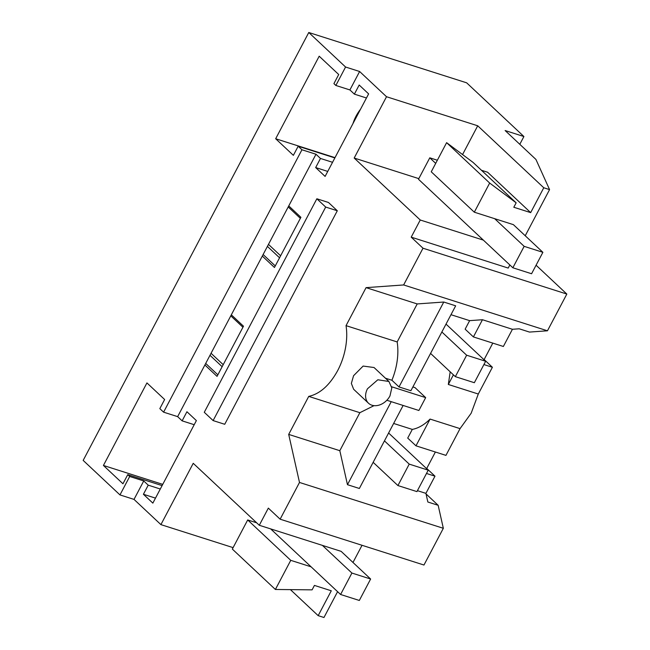 <?xml version="1.0" encoding="UTF-8"?>
<svg xmlns="http://www.w3.org/2000/svg" width="650" height="650" viewBox="0 0 650 650"><rect width="100%" height="100%" fill="white"/><g stroke="black" fill="none" stroke-linecap="round" stroke-linejoin="round"><path stroke-width="0.97" d="M389.959 395.939L391.812 387.904L388.919 381.485L377.821 379.771L367.486 388.773A14.909 11.318 133.2 0 0 368.517 403.236A14.909 11.318 133.2 0 0 371.938 405.218A14.909 11.318 133.2 0 0 389.959 395.939M388.928 381.485L374.051 367.526L363.131 366.064L353.567 375.716L351.358 383.427L353.649 389.277L368.517 403.236M391.674 386.783L425.677 397.621L418.892 410.483L386.831 400.262M425.677 397.621L415.025 387.627L412.888 386.945M399.011 386.929L443.771 302.031L455.658 305.825L410.898 390.715L399.011 386.929L391.901 380.258A49.701 30.412 -72.3 0 0 397.166 341.941L346.036 325.642A49.701 30.412 -72.3 0 1 337.651 370.646C329.591 385.304 319.954 393.884 308.734 396.394L288.697 434.403L339.82 450.694L347.466 484.689L359.361 488.475L403.13 405.454M385.418 378.194L391.901 380.258M374.026 405.649L359.864 412.693L308.734 396.394M450.182 371.816L448.329 384.467L478.294 394.022L471.177 413.205L460.054 428.626L445.949 455.382L415.984 445.827L407.721 438.084L412.303 429.406L393.64 423.459M443.771 302.031L417.202 303.932L397.166 341.941M525.233 235.755L549.567 189.605L535.925 159.429L505.123 130.544L523.908 136.524L466.651 82.818L308.774 32.5L345.572 67.023L359.621 71.5L386.514 96.728L354.185 158.039L420.249 220.001L411.206 237.153L423.004 248.219L403.634 284.952L366.072 287.641L417.202 303.932M366.072 287.641L346.036 325.642M359.621 71.5L349.903 89.936L354.38 94.136L359.19 85.028L368.623 93.884L325.106 176.418L315.673 167.562L320.474 158.454L315.989 154.245L231.335 314.819L243.482 326.211L217.035 376.374L204.888 364.983L177.645 416.642L182.13 420.851L194.204 424.702M308.774 32.5L83.168 460.395L119.974 494.918L134.014 499.395L143.739 480.959L148.224 485.16L143.414 494.276L152.856 503.124L196.373 420.591L186.932 411.743L182.13 420.851M134.014 499.395L160.907 524.623L193.237 463.312L259.293 525.273L268.336 508.121L280.134 519.188L299.496 482.454L288.697 434.403M288.754 205.912L300.901 217.311L274.454 267.475L262.308 256.076M316.859 198.778L328.469 202.475L337.301 210.762L224.729 424.288L213.119 420.582L204.279 412.295L316.859 198.778L325.691 207.066L337.301 210.762M359.864 412.693L339.82 450.694M391.235 401.668L347.466 484.689M412.303 429.406C418.421 428.228 424.344 424.783 430.081 419.079L460.046 428.626M403.634 284.952L547.462 330.793L529.482 332.077L519.188 328.794L512.428 329.282L503.36 346.474L473.403 336.928L465.14 329.176L469.641 320.645L450.978 314.697M492.798 343.111L484.144 359.523L492.399 367.266L478.294 394.022M435.378 452.01L426.725 468.431L426.181 468.252M299.496 482.454L443.332 528.296L438.157 505.294L427.854 502.011L425.913 493.366L434.98 476.174L426.725 468.431M453.407 374.839L448.329 384.467M492.399 367.266L483.917 364.569M484.144 359.523L483.6 359.352M512.428 329.282L482.462 319.727L469.641 320.645M345.572 67.023L335.855 85.459L333.913 83.639L338.715 74.522L319.191 56.209L275.673 138.743L293.369 155.342L298.171 146.234L301.949 149.768L163.597 412.165L177.645 416.642M231.335 314.819L204.888 364.983M301.949 149.768L315.989 154.245M205.701 363.431L217.856 374.822M119.974 494.918L129.691 476.483L127.749 474.663L122.947 483.771L103.423 465.457L146.933 382.923L164.629 399.514L159.827 408.631L163.597 412.165M143.414 494.276L155.488 498.119M148.224 485.16L160.298 489.011M127.749 474.663L162.094 485.607M129.691 476.483L143.739 480.959M337.586 591.671L323.968 617.5L318.175 615.656L290.428 589.631M233.106 547.633L160.907 524.623M259.293 525.273L341.136 551.354L370.622 579.02L351.902 573.048L340.592 594.49L359.32 600.462L370.622 579.02M311.106 566.824L290.753 560.341L247.699 519.951L232.334 549.087L275.389 589.477L290.753 560.341M318.175 615.656L331.281 590.785L314.429 585.414L312.089 589.851L275.389 589.477M352.983 562.469L362.034 545.293M280.134 519.188L423.962 565.029L443.332 528.296M425.913 493.366L417.43 490.661M423.004 248.219L566.832 294.06L547.462 330.793M411.206 237.153L508.202 268.068L509.844 264.956M566.832 294.06L536.079 265.208M420.249 220.001L483.356 240.118M549.567 189.605L543.774 187.761L530.668 212.623L487.614 172.242L481.471 170.284M437.352 160.233L429.788 157.82L418.478 179.262L512.85 267.776L531.578 273.748L542.88 252.314L513.386 224.648L474.313 212.193L489.669 183.056L516.149 202.816L513.809 207.252L530.668 212.623M354.185 158.039L418.811 178.636M543.774 187.761L477.718 125.791L462.556 154.562M477.718 125.791L386.514 96.728M335.855 85.459L349.903 89.936M354.38 94.136L366.462 97.987M315.673 167.562L327.746 171.413M320.474 158.454L332.548 162.305M298.171 146.234L334.856 157.926M263.12 254.524L275.275 265.923M325.691 207.066L213.119 420.582M430.081 419.079L415.984 445.827M482.462 319.727L473.403 336.928M434.98 476.174L426.497 473.468M438.157 505.294L426.043 493.927M523.908 136.524L519.805 144.308M230.791 315.851L242.938 327.251M268.474 244.376L280.621 255.775M211.055 353.283L223.202 364.674M209.991 355.298L222.137 366.697M256.669 522.811L247.699 519.951M516.149 202.816L473.094 162.427L446.615 142.667L431.251 171.803L474.313 212.193M489.669 183.056L446.615 142.667M288.21 206.952L300.357 218.343M267.41 246.399L279.557 257.79M103.423 465.457L162.744 484.364M188.281 435.923L180.724 450.263M275.673 138.743L335.002 157.649M352.974 123.557A37.278 28.308 -46.8 0 1 360.539 109.216M429.788 157.82L435.703 163.369M494.658 218.676L524.152 246.342L512.85 267.776M542.88 252.314L524.152 246.342M322.408 545.391L351.902 573.048M270.668 528.897L340.592 594.49M455.341 376.651L466.643 355.217L485.648 361.27L474.346 382.712L455.341 376.651L430.568 353.413M485.648 361.27L446.022 324.098M466.643 355.217L441.87 331.979M397.922 485.558L409.224 464.116L428.228 470.177L416.926 491.611L397.922 485.558L373.149 462.321M428.228 470.177L388.602 433.006M409.224 464.116L384.451 440.879"/></g></svg>
